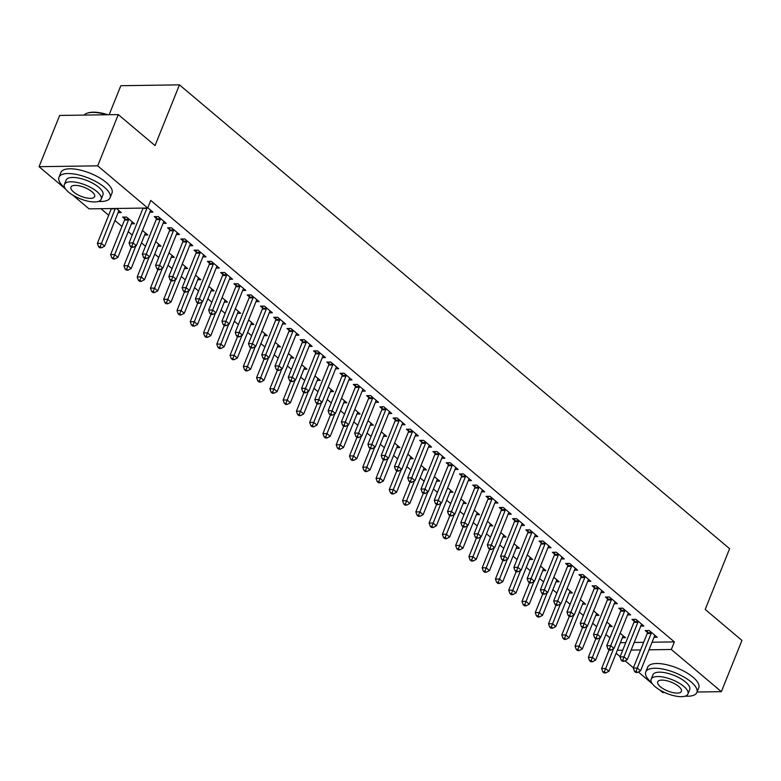 <?xml version="1.0" encoding="UTF-8"?>
<svg xmlns="http://www.w3.org/2000/svg" width="781" height="781" viewBox="0 0 781 781"><rect width="100%" height="100%" fill="white"/><g stroke="black" fill="none" stroke-linecap="round" stroke-linejoin="round"><path stroke-width="1.17" d="M100.925 208.703L108.686 215.244M114.944 220.515L121.953 226.431M128.211 231.703L132.214 235.081M141.488 242.891L145.491 246.269M154.755 254.079L158.758 257.457M168.022 265.267L172.025 268.644M181.29 276.454L185.292 279.832M194.567 287.642L198.569 291.02M207.834 298.83L211.836 302.208M221.101 310.018L225.104 313.396M234.368 321.206L238.371 324.584M247.636 332.394L251.648 335.771M260.913 343.581L264.915 346.959M274.18 354.769L278.182 358.147M287.447 365.957L291.45 369.335M300.714 377.145L304.727 380.523M313.991 388.333L317.994 391.711M327.259 399.521L331.261 402.898M340.526 410.708L344.528 414.086M353.793 421.896L357.796 425.274M367.07 433.084L371.073 436.462M380.337 444.272L384.34 447.65M393.604 455.46L397.607 458.837M406.872 466.647L410.874 470.025M420.149 477.835L424.151 481.213M433.416 489.023L437.419 492.401M446.683 500.211L450.686 503.589M459.95 511.399L463.953 514.777M473.218 522.587L477.23 525.964M486.495 533.774L490.497 537.152M499.762 544.962L503.765 548.34M513.029 556.15L517.032 559.528M526.296 567.338L530.309 570.716M539.573 578.526L543.576 581.904M552.841 589.714L556.843 593.091M566.108 600.901L570.11 604.279M579.375 612.089L583.378 615.467M592.652 623.277L596.655 626.655M605.919 634.465L609.922 637.843M65.594 189.07L39.05 166.695L97.684 165.836L147.707 208.019L89.073 208.869L72.711 195.074M97.684 165.836L118.282 114.592L59.649 115.451L39.05 166.695M109.155 114.729L120.821 85.715L179.454 84.856L729.61 548.701L705.194 609.434L741.95 640.43L721.351 691.663L697.052 692.025M664.592 692.493L662.718 692.522L659.486 689.799M652.369 683.805L638.35 671.982M633.411 667.814L625.083 660.794M620.143 656.626L616.131 653.248M131.384 223.815L134.517 223.766L126.551 217.05L122.588 217.108L124.735 218.924M163.083 223.346L166.207 223.307L158.25 216.591L154.287 216.649L156.434 218.455M157.928 246.191L161.052 246.142L155.722 241.651M189.617 245.722L192.751 245.683L184.785 238.966L180.821 239.025L182.969 240.831M184.462 268.566L187.596 268.518L182.266 264.027M216.161 268.098L219.285 268.059L211.329 261.342L207.365 261.401L209.513 263.207M211.007 290.942L214.131 290.893L208.8 286.402M242.696 290.473L245.83 290.434L237.863 283.718L233.9 283.776L236.047 285.582M237.541 313.318L240.675 313.269L235.345 308.778M269.24 312.849L272.364 312.81L264.408 306.093L260.444 306.152L262.592 307.968M264.085 335.693L267.209 335.645L261.879 331.154M295.774 335.225L298.908 335.186L290.942 328.469L286.978 328.528L289.126 330.343M290.62 358.069L293.754 358.02L288.423 353.529M322.319 357.6L325.443 357.561L317.486 350.845L313.523 350.903L315.67 352.719M317.164 380.445L320.288 380.396L314.958 375.905M348.853 379.976L351.987 379.937L344.021 373.22L340.057 373.279L342.205 375.095M343.699 402.82L346.832 402.771L341.502 398.281M375.397 402.352L378.521 402.313L370.555 395.596L366.601 395.655L368.749 397.47M370.243 425.196L373.367 425.147L368.036 420.656M401.932 424.727L405.056 424.688L397.099 417.972L393.136 418.03L395.284 419.846M396.777 447.572L399.901 447.523L394.581 443.032M428.476 447.103L431.6 447.064L423.634 440.347L419.68 440.406L421.828 442.222M423.322 469.947L426.446 469.898L421.115 465.408M455.011 469.479L458.135 469.44L450.178 462.723L446.215 462.782L448.362 464.597M449.856 492.323L452.98 492.274L447.659 487.783M481.555 491.854L484.679 491.815L476.713 485.099L472.759 485.157L474.907 486.973M476.4 514.699L479.524 514.65L474.194 510.159M508.089 514.23L511.213 514.191L503.257 507.474L499.293 507.533L501.441 509.349M502.935 537.074L506.059 537.025L500.728 532.535M534.624 536.606L537.758 536.567L529.791 529.85L525.828 529.908L527.976 531.724M529.469 559.45L532.603 559.401L527.273 554.91M561.168 558.981L564.292 558.942L556.336 552.226L552.372 552.284L554.52 554.1M556.013 581.825L559.137 581.777L553.807 577.286M587.702 581.357L590.836 581.318L582.87 574.601L578.906 574.66L581.054 576.476M582.548 604.201L585.682 604.152L580.351 599.662M614.247 603.733L617.371 603.693L609.414 596.977L605.451 597.035L607.598 598.851M609.092 626.577L612.216 626.528L606.886 622.037M640.781 626.108L643.915 626.069L635.949 619.353L631.985 619.411L634.133 621.227M620.378 642.685L625.776 642.607M634.201 642.48L643.642 642.343M652.076 642.226L674.374 641.894L150.762 200.424L147.707 208.019M654.058 637.296L657.182 637.257L649.216 630.54L645.262 630.599L647.41 632.415M622.359 637.765L625.483 637.716L620.163 633.225M627.514 614.92L630.638 614.881L622.682 608.165L618.718 608.223L620.866 610.039M595.825 615.389L598.949 615.34L593.619 610.849M600.98 592.545L604.103 592.506L596.137 585.789L592.183 585.848L594.331 587.663M569.281 593.013L572.414 592.964L567.084 588.474M574.435 570.169L577.569 570.13L569.603 563.413L565.639 563.472L567.787 565.288M542.746 570.638L545.87 570.589L540.54 566.098M547.901 547.793L551.025 547.754L543.068 541.038L539.105 541.096L541.253 542.912M516.202 548.262L519.336 548.213L514.005 543.722M521.357 525.418L524.49 525.379L516.524 518.662L512.561 518.721L514.708 520.537M489.667 525.886L492.791 525.838L487.461 521.347M494.822 503.042L497.946 503.003L489.99 496.286L486.026 496.345L488.174 498.161M463.123 503.511L466.257 503.462L460.927 498.971M468.278 480.666L471.412 480.627L463.445 473.911L459.482 473.969L461.63 475.785M436.589 481.135L439.713 481.086L434.382 476.595M441.743 458.291L444.867 458.252L436.911 451.535L432.947 451.594L435.095 453.41M410.045 458.759L413.178 458.711L407.848 454.22M415.199 435.915L418.333 435.876L410.367 429.159L406.403 429.218L408.551 431.034M383.51 436.384L386.634 436.335L381.304 431.844M388.665 413.539L391.789 413.5L383.832 406.784L379.869 406.842L382.016 408.658M356.966 414.008L360.1 413.959L354.769 409.469M362.12 391.164L365.254 391.125L357.288 384.408L353.324 384.467L355.472 386.283M330.431 391.632L333.555 391.584L328.225 387.093M335.586 368.788L338.71 368.749L330.753 362.033L326.79 362.091L328.938 363.907M303.887 369.257L307.021 369.208L301.691 364.717M309.042 346.413L312.175 346.373L304.209 339.657L300.246 339.715L302.403 341.531M277.353 346.881L280.477 346.832L275.146 342.342M282.507 324.037L285.631 323.998L277.675 317.281L273.711 317.34L275.859 319.156M250.818 324.505L253.942 324.457L248.612 319.966M255.973 301.661L259.097 301.622L251.131 294.906L247.177 294.964L249.324 296.77M224.274 302.13L227.398 302.081L222.077 297.59M229.429 279.286L232.553 279.247L224.596 272.53L220.632 272.589L222.78 274.395M197.739 279.754L200.863 279.705L195.533 275.215M202.894 256.91L206.018 256.871L198.052 250.154L194.098 250.213L196.246 252.019M171.195 257.379L174.329 257.33L168.999 252.839M176.35 234.534L179.484 234.495L171.517 227.779L167.554 227.837L169.702 229.643M144.661 235.003L147.785 234.954L142.454 230.463M149.815 212.159L152.939 212.12L147.804 207.785M118.116 212.627L121.25 212.578L116.379 208.478M674.374 641.894L671.328 649.489L721.351 691.663M118.282 114.592L155.038 145.588L179.454 84.856M617.332 650.28L622.721 650.202M631.155 650.075L640.596 649.938M649.021 649.812L671.328 649.489M651.149 633.489L647.185 633.547L633.293 668.087L637.257 668.028L651.149 633.489A2.206 1.533 89.2 0 0 651.334 632.698L651.364 632.356M636.076 671.348L634.494 671.377L635.822 672.49L637.403 672.47L636.076 671.348L637.257 668.028L640.576 670.82L654.458 636.281A2.206 1.533 89.2 0 1 654.839 635.656L655.034 635.441M647.185 633.547A2.206 1.533 89.2 0 0 647.371 632.756L647.586 630.57M633.293 668.087L634.494 671.377M637.403 672.47L640.576 670.82M609.082 649.948L601.604 668.546L605.568 668.487L608.887 671.289L622.769 636.749A2.206 1.533 -90.8 0 1 623.15 636.115L623.336 635.91M613.515 648.718L604.377 671.816L602.795 671.836L604.123 672.958L605.705 672.929L604.377 671.816M608.887 671.289L605.705 672.929M602.795 671.836L601.604 668.546M637.872 622.301L633.918 622.359L620.026 656.899L623.99 656.841L637.872 622.301A2.206 1.533 89.2 0 0 638.067 621.51L638.097 621.168M622.808 660.16L621.217 660.189L622.545 661.302L624.136 661.282L622.808 660.16L623.99 656.841L627.309 659.633L641.191 625.093A2.206 1.533 89.2 0 1 641.572 624.468L641.767 624.253M633.918 622.359A2.206 1.533 89.2 0 0 634.104 621.569L634.318 619.382M620.026 656.899L621.217 660.189M624.136 661.282L627.309 659.633M624.605 611.113L620.641 611.172L606.759 645.711L610.722 645.653L624.605 611.113A2.206 1.533 89.2 0 0 624.8 610.322L624.829 609.981M609.531 648.972L607.95 649.001L609.278 650.114L610.859 650.095L609.531 648.972L610.722 645.653L614.042 648.445L627.924 613.905A2.206 1.533 89.2 0 1 628.305 613.28L628.49 613.065M620.641 611.172A2.206 1.533 89.2 0 0 620.836 610.381L621.051 608.194M606.759 645.711L607.95 649.001M610.859 650.095L614.042 648.445M595.815 638.76L588.337 657.358L592.301 657.299L595.61 660.101L609.502 625.561A2.206 1.533 -90.8 0 1 609.883 624.927L610.068 624.722M600.247 637.53L591.11 660.628L589.528 660.648L590.856 661.771L592.437 661.741L591.11 660.628M595.61 660.101L592.437 661.741M589.528 660.648L588.337 657.358M582.538 627.573L575.07 646.17L579.024 646.112L582.343 648.913L596.235 614.374A2.206 1.533 -90.8 0 1 596.616 613.739L596.801 613.534M586.97 626.342L577.842 649.441L576.261 649.46L577.589 650.583L579.17 650.553L577.842 649.441M582.343 648.913L579.17 650.553M576.261 649.46L575.07 646.17M685.22 696.144A27.54 10.231 -158.1 0 0 696.857 692.513A27.54 10.231 -158.1 0 0 691.107 681.95A27.54 10.231 -158.1 0 0 664.299 669.366A27.54 10.231 -158.1 0 0 645.75 671.963A27.54 10.231 -158.1 0 0 651.491 682.526A27.54 10.231 -158.1 0 0 651.627 682.643M696.857 692.513L698.761 687.768A27.54 10.231 -158.1 0 0 693.02 677.205A27.54 10.231 -158.1 0 0 666.203 664.621A27.54 10.231 -158.1 0 0 647.654 667.218L645.75 671.963M651.149 679.206L652.906 674.843A19.828 7.371 21.9 0 1 666.261 672.968A19.828 7.371 21.9 0 1 685.562 682.028A19.828 7.371 21.9 0 1 689.701 689.633L687.944 693.997A19.828 7.371 -158.1 0 0 683.805 686.392A19.828 7.371 -158.1 0 0 664.504 677.332A19.828 7.371 -158.1 0 0 651.149 679.206A19.828 7.371 -158.1 0 0 655.288 686.811A19.828 7.371 -158.1 0 0 674.589 695.871A19.828 7.371 -158.1 0 0 687.944 693.997M660.355 686.733A12.779 4.745 -158.1 0 0 672.792 692.571A12.779 4.745 -158.1 0 0 681.403 691.37A12.779 4.745 -158.1 0 0 678.738 686.47A12.779 4.745 -158.1 0 0 666.3 680.632A12.779 4.745 -158.1 0 0 657.69 681.833A12.779 4.745 -158.1 0 0 660.355 686.733M106.812 114.768A27.54 10.231 -158.1 0 0 87.199 113.186L87.95 112.933A26.876 9.987 21.9 0 1 107.983 114.748M87.199 113.186A27.54 10.231 -158.1 0 0 84.153 115.09M98.445 201.42A27.54 10.231 -158.1 0 0 110.072 197.778A27.54 10.231 -158.1 0 0 104.332 187.225A27.54 10.231 -158.1 0 0 77.524 174.641A27.54 10.231 -158.1 0 0 58.965 177.238A27.54 10.231 -158.1 0 0 64.716 187.801A27.54 10.231 -158.1 0 0 64.852 187.918M110.072 197.778L111.986 193.034A27.54 10.231 -158.1 0 0 106.236 182.481A27.54 10.231 -158.1 0 0 79.428 169.897A27.54 10.231 -158.1 0 0 60.879 172.494L58.965 177.238M64.374 184.482L66.121 180.118A19.828 7.371 21.9 0 1 79.486 178.244A19.828 7.371 21.9 0 1 98.787 187.303A19.828 7.371 21.9 0 1 102.916 194.908L101.169 199.272A19.828 7.371 -158.1 0 0 97.029 191.667A19.828 7.371 -158.1 0 0 77.729 182.608A19.828 7.371 -158.1 0 0 64.374 184.482A19.828 7.371 -158.1 0 0 68.503 192.087A19.828 7.371 -158.1 0 0 87.804 201.147A19.828 7.371 -158.1 0 0 101.169 199.272M73.58 192.009A12.779 4.745 -158.1 0 0 86.017 197.847A12.779 4.745 -158.1 0 0 94.628 196.646A12.779 4.745 -158.1 0 0 91.963 191.745A12.779 4.745 -158.1 0 0 79.516 185.907A12.779 4.745 -158.1 0 0 70.915 187.108A12.779 4.745 -158.1 0 0 73.58 192.009M611.338 599.925L607.374 599.984L593.492 634.523L597.455 634.465L611.338 599.925A2.206 1.533 89.2 0 0 611.523 599.134L611.562 598.793M596.264 637.784L594.683 637.813L596.01 638.926L597.592 638.907L596.264 637.784L597.455 634.465L600.765 637.257L614.657 602.717A2.206 1.533 89.2 0 1 615.038 602.092L615.223 601.878M607.374 599.984A2.206 1.533 89.2 0 0 607.559 599.193L607.774 597.006M593.492 634.523L594.683 637.813M597.592 638.907L600.765 637.257M598.07 588.737L594.107 588.796L580.224 623.336L584.178 623.277L598.07 588.737A2.206 1.533 89.2 0 0 598.256 587.947L598.285 587.605M582.997 626.596L581.415 626.626L582.743 627.739L584.325 627.719L582.997 626.596L584.178 623.277L587.497 626.069L601.38 591.529A2.206 1.533 89.2 0 1 601.76 590.905L601.956 590.69M594.107 588.796A2.206 1.533 89.2 0 0 594.292 588.005L594.507 585.818M580.224 623.336L581.415 626.626M584.325 627.719L587.497 626.069M569.271 616.385L561.793 634.982L565.756 634.924L569.076 637.726L582.958 603.186A2.206 1.533 -90.8 0 1 583.339 602.551L583.534 602.346M573.703 615.155L564.575 638.253L562.984 638.272L564.312 639.395L565.903 639.366L564.575 638.253M569.076 637.726L565.903 639.366M562.984 638.272L561.793 634.982M556.004 605.197L548.526 623.794L552.489 623.736L555.808 626.538L569.691 591.998A2.206 1.533 -90.8 0 1 570.071 591.363L570.267 591.158M560.436 603.967L551.308 627.065L549.717 627.084L551.044 628.207L552.626 628.178L551.308 627.065M555.808 626.538L552.626 628.178M549.717 627.084L548.526 623.794M584.793 577.549L580.839 577.608L566.947 612.148L570.911 612.089L584.793 577.549A2.206 1.533 89.2 0 0 584.989 576.759L585.018 576.417M569.73 615.408L568.138 615.438L569.466 616.551L571.057 616.531L569.73 615.408L570.911 612.089L574.23 614.881L588.113 580.342A2.206 1.533 89.2 0 1 588.493 579.717L588.689 579.502M580.839 577.608A2.206 1.533 89.2 0 0 581.025 576.817L581.24 574.631M566.947 612.148L568.138 615.438M571.057 616.531L574.23 614.881M542.736 594.009L535.258 612.607L539.222 612.548L542.531 615.35L556.423 580.81A2.206 1.533 -90.8 0 1 556.804 580.176L556.99 579.971M547.169 592.779L538.031 615.877L536.449 615.897L537.777 617.019L539.359 616.99L538.031 615.877M542.531 615.35L539.359 616.99M536.449 615.897L535.258 612.607M571.526 566.362L567.562 566.42L553.68 600.96L557.644 600.901L571.526 566.362A2.206 1.533 89.2 0 0 571.721 565.571L571.751 565.229M556.462 604.221L554.871 604.25L556.199 605.363L557.78 605.343L556.462 604.221L557.644 600.901L560.963 603.693L574.845 569.154A2.206 1.533 89.2 0 1 575.226 568.529L575.421 568.314M567.562 566.42A2.206 1.533 89.2 0 0 567.758 565.629L567.972 563.443M553.68 600.96L554.871 604.25M557.78 605.343L560.963 603.693M529.459 582.821L521.991 601.419L525.945 601.36L529.264 604.162L543.156 569.622A2.206 1.533 -90.8 0 1 543.537 568.988L543.722 568.783M533.892 581.591L524.764 604.689L523.182 604.709L524.51 605.831L526.091 605.802L524.764 604.689M529.264 604.162L526.091 605.802M523.182 604.709L521.991 601.419M558.259 555.174L554.295 555.232L540.413 589.772L544.377 589.714L558.259 555.174A2.206 1.533 89.2 0 0 558.444 554.383L558.483 554.041M543.185 593.033L541.604 593.062L542.932 594.175L544.513 594.156L543.185 593.033L544.377 589.714L547.686 592.506L561.578 557.966A2.206 1.533 89.2 0 1 561.959 557.341L562.144 557.126M554.295 555.232A2.206 1.533 89.2 0 0 554.49 554.442L554.695 552.255M540.413 589.772L541.604 593.062M544.513 594.156L547.686 592.506M516.192 571.633L508.714 590.231L512.678 590.172L515.997 592.974L529.879 558.435A2.206 1.533 -90.8 0 1 530.26 557.8L530.455 557.595M520.624 570.403L511.496 593.501L509.905 593.521L511.233 594.644L512.824 594.614L511.496 593.501M515.997 592.974L512.824 594.614M509.905 593.521L508.714 590.231M544.992 543.986L541.028 544.045L527.146 578.584L531.1 578.526L544.992 543.986A2.206 1.533 89.2 0 0 545.177 543.195L545.216 542.854M529.918 581.845L528.337 581.874L529.664 582.987L531.246 582.968L529.918 581.845L531.1 578.526L534.419 581.318L548.311 546.778A2.206 1.533 89.2 0 1 548.692 546.153L548.877 545.939M541.028 544.045A2.206 1.533 89.2 0 0 541.213 543.254L541.428 541.067M527.146 578.584L528.337 581.874M531.246 582.968L534.419 581.318M502.925 560.446L495.447 579.043L499.41 578.985L502.73 581.786L516.612 547.247A2.206 1.533 -90.8 0 1 516.993 546.612L517.188 546.407M507.357 559.216L498.229 582.314L496.638 582.333L497.966 583.456L499.557 583.427L498.229 582.314M502.73 581.786L499.557 583.427M496.638 582.333L495.447 579.043M531.724 532.798L527.761 532.857L513.869 567.397L517.832 567.338L531.724 532.798A2.206 1.533 89.2 0 0 531.91 532.007L531.939 531.666M516.651 570.657L515.06 570.686L516.387 571.799L517.979 571.78L516.651 570.657L517.832 567.338L521.152 570.13L535.034 535.59A2.206 1.533 89.2 0 1 535.415 534.965L535.61 534.751M527.761 532.857A2.206 1.533 89.2 0 0 527.946 532.066L528.161 529.879M513.869 567.397L515.06 570.686M517.979 571.78L521.152 570.13M489.658 549.258L482.18 567.855L486.143 567.797L489.462 570.599L503.345 536.059A2.206 1.533 -90.8 0 1 503.725 535.424L503.911 535.219M494.09 548.028L484.952 571.126L483.371 571.145L484.698 572.268L486.28 572.239L484.952 571.126M489.462 570.599L486.28 572.239M483.371 571.145L482.18 567.855M518.447 521.61L514.484 521.669L500.601 556.209L504.565 556.15L518.447 521.61A2.206 1.533 89.2 0 0 518.643 520.82L518.672 520.478M503.384 559.469L501.792 559.499L503.12 560.612L504.702 560.592L503.384 559.469L504.565 556.15L507.884 558.942L521.767 524.402A2.206 1.533 89.2 0 1 522.147 523.778L522.343 523.563M514.484 521.669A2.206 1.533 89.2 0 0 514.679 520.878L514.894 518.691M500.601 556.209L501.792 559.499M504.702 560.592L507.884 558.942M476.381 538.07L468.912 556.668L472.876 556.609L476.185 559.411L490.077 524.871A2.206 1.533 -90.8 0 1 490.458 524.236L490.644 524.031M480.823 536.84L471.685 559.938L470.103 559.957L471.431 561.08L473.013 561.051L471.685 559.938M476.185 559.411L473.013 561.051M470.103 559.957L468.912 556.668M505.18 510.423L501.217 510.481L487.334 545.021L491.298 544.962L505.18 510.423A2.206 1.533 89.2 0 0 505.366 509.632L505.405 509.29M490.107 548.282L488.525 548.311L489.853 549.424L491.434 549.404L490.107 548.282L491.298 544.962L494.617 547.754L508.499 513.215A2.206 1.533 89.2 0 1 508.88 512.59L509.066 512.375M501.217 510.481A2.206 1.533 89.2 0 0 501.412 509.69L501.617 507.504M487.334 545.021L488.525 548.311M491.434 549.404L494.617 547.754M463.113 526.882L455.635 545.48L459.599 545.421L462.918 548.223L476.8 513.683A2.206 1.533 -90.8 0 1 477.181 513.049L477.376 512.844M467.546 525.652L458.418 548.75L456.836 548.77L458.154 549.892L459.745 549.863L458.418 548.75M462.918 548.223L459.745 549.863M456.836 548.77L455.635 545.48M491.913 499.235L487.949 499.293L474.067 533.833L478.021 533.774L491.913 499.235A2.206 1.533 89.2 0 0 492.098 498.444L492.137 498.102M476.84 537.094L475.258 537.123L476.586 538.236L478.167 538.216L476.84 537.094L478.021 533.774L481.34 536.567L495.232 502.027A2.206 1.533 89.2 0 1 495.613 501.402L495.798 501.187M487.949 499.293A2.206 1.533 89.2 0 0 488.135 498.503L488.35 496.316M474.067 533.833L475.258 537.123M478.167 538.216L481.34 536.567M449.846 515.694L442.368 534.292L446.332 534.233L449.651 537.035L463.533 502.495A2.206 1.533 -90.8 0 1 463.914 501.861L464.109 501.656M454.278 514.464L445.15 537.562L443.559 537.582L444.887 538.705L446.478 538.675L445.15 537.562M449.651 537.035L446.478 538.675M443.559 537.582L442.368 534.292M478.646 488.047L474.682 488.105L460.79 522.645L464.754 522.587L478.646 488.047A2.206 1.533 89.2 0 0 478.831 487.256L478.86 486.914M463.572 525.906L461.991 525.935L463.309 527.048L464.9 527.029L463.572 525.906L464.754 522.587L468.073 525.379L481.955 490.839A2.206 1.533 89.2 0 1 482.336 490.214L482.531 489.999M474.682 488.105A2.206 1.533 89.2 0 0 474.868 487.315L475.082 485.128M460.79 522.645L461.991 525.935M464.9 527.029L468.073 525.379M436.579 504.506L429.101 523.104L433.065 523.045L436.384 525.847L450.266 491.308A2.206 1.533 -90.8 0 1 450.647 490.673L450.832 490.468M441.011 503.276L431.873 526.374L430.292 526.394L431.62 527.517L433.201 527.487L431.873 526.374M436.384 525.847L433.201 527.487M430.292 526.394L429.101 523.104M465.369 476.859L461.415 476.918L447.523 511.457L451.486 511.399L465.369 476.859A2.206 1.533 89.2 0 0 465.564 476.068L465.593 475.727M450.305 514.718L448.714 514.747L450.041 515.86L451.633 515.841L450.305 514.718L451.486 511.399L454.806 514.191L468.688 479.651A2.206 1.533 89.2 0 1 469.069 479.026L469.264 478.812M461.415 476.918A2.206 1.533 89.2 0 0 461.6 476.127L461.815 473.94M447.523 511.457L448.714 514.747M451.633 515.841L454.806 514.191M423.312 493.319L415.834 511.916L419.797 511.858L423.107 514.659L436.999 480.12A2.206 1.533 -90.8 0 1 437.38 479.485L437.565 479.28M427.744 492.089L418.606 515.187L417.025 515.206L418.352 516.329L419.934 516.3L418.606 515.187M423.107 514.659L419.934 516.3M417.025 515.206L415.834 511.916M452.101 465.671L448.138 465.73L434.256 500.27L438.219 500.211L452.101 465.671A2.206 1.533 89.2 0 0 452.287 464.88L452.326 464.539M437.028 503.53L435.447 503.56L436.774 504.672L438.356 504.653L437.028 503.53L438.219 500.211L441.538 503.003L455.421 468.463A2.206 1.533 89.2 0 1 455.801 467.839L455.987 467.624M448.138 465.73A2.206 1.533 89.2 0 0 448.333 464.939L448.548 462.752M434.256 500.27L435.447 503.56M438.356 504.653L441.538 503.003M410.035 482.131L402.566 500.728L406.52 500.67L409.84 503.472L423.722 468.932A2.206 1.533 -90.8 0 1 424.103 468.297L424.298 468.092M414.467 480.901L405.339 503.999L403.757 504.018L405.085 505.141L406.667 505.112L405.339 503.999M409.84 503.472L406.667 505.112M403.757 504.018L402.566 500.728M438.834 454.483L434.871 454.542L420.988 489.082L424.952 489.023L438.834 454.483A2.206 1.533 89.2 0 0 439.02 453.693L439.059 453.351M423.761 492.342L422.179 492.372L423.507 493.485L425.089 493.465L423.761 492.342L424.952 489.023L428.261 491.815L442.153 457.275A2.206 1.533 89.2 0 1 442.534 456.651L442.72 456.436M434.871 454.542A2.206 1.533 89.2 0 0 435.056 453.751L435.271 451.564M420.988 489.082L422.179 492.372M425.089 493.465L428.261 491.815M396.768 470.943L389.289 489.541L393.253 489.482L396.572 492.284L410.455 457.744A2.206 1.533 -90.8 0 1 410.835 457.11L411.031 456.905M401.2 469.713L392.072 492.811L390.48 492.831L391.808 493.953L393.399 493.924L392.072 492.811M396.572 492.284L393.399 493.924M390.48 492.831L389.289 489.541M425.567 443.296L421.603 443.354L407.721 477.894L411.675 477.835L425.567 443.296A2.206 1.533 89.2 0 0 425.752 442.505L425.782 442.163M410.494 481.155L408.912 481.184L410.24 482.297L411.821 482.277L410.494 481.155L411.675 477.835L414.994 480.627L428.876 446.088A2.206 1.533 89.2 0 1 429.257 445.463L429.452 445.248M421.603 443.354A2.206 1.533 89.2 0 0 421.789 442.563L422.004 440.377M407.721 477.894L408.912 481.184M411.821 482.277L414.994 480.627M383.5 459.755L376.022 478.353L379.986 478.294L383.305 481.096L397.187 446.556A2.206 1.533 -90.8 0 1 397.568 445.922L397.754 445.717M387.932 458.525L378.795 481.623L377.213 481.643L378.541 482.765L380.122 482.736L378.795 481.623M383.305 481.096L380.122 482.736M377.213 481.643L376.022 478.353M412.29 432.108L408.336 432.166L394.444 466.706L398.408 466.647L412.29 432.108A2.206 1.533 89.2 0 0 412.485 431.317L412.514 430.975M397.226 469.967L395.635 469.996L396.963 471.109L398.554 471.089L397.226 469.967L398.408 466.647L401.727 469.44L415.609 434.9A2.206 1.533 89.2 0 1 415.99 434.275L416.185 434.06M408.336 432.166A2.206 1.533 89.2 0 0 408.522 431.376L408.736 429.189M394.444 466.706L395.635 469.996M398.554 471.089L401.727 469.44M370.233 448.567L362.755 467.165L366.719 467.106L370.028 469.908L383.92 435.368A2.206 1.533 -90.8 0 1 384.301 434.734L384.486 434.529M374.665 447.337L365.528 470.435L363.946 470.455L365.274 471.578L366.855 471.548L365.528 470.435M370.028 469.908L366.855 471.548M363.946 470.455L362.755 467.165M399.023 420.92L395.059 420.979L381.177 455.518L385.14 455.46L399.023 420.92A2.206 1.533 89.2 0 0 399.218 420.129L399.247 419.787M383.949 458.779L382.368 458.808L383.696 459.921L385.277 459.902L383.949 458.779L385.14 455.46L388.46 458.252L402.342 423.712A2.206 1.533 89.2 0 1 402.723 423.087L402.908 422.872M395.059 420.979A2.206 1.533 89.2 0 0 395.254 420.188L395.469 418.001M381.177 455.518L382.368 458.808M385.277 459.902L388.46 458.252M356.956 437.38L349.488 455.977L353.442 455.919L356.761 458.72L370.653 424.181A2.206 1.533 -90.8 0 1 371.034 423.546L371.219 423.341M361.388 436.149L352.26 459.248L350.679 459.267L352.006 460.39L353.588 460.36L352.26 459.248M356.761 458.72L353.588 460.36M350.679 459.267L349.488 455.977M385.755 409.732L381.792 409.791L367.91 444.33L371.873 444.272L385.755 409.732A2.206 1.533 89.2 0 0 385.941 408.941L385.98 408.6M370.682 447.591L369.101 447.62L370.428 448.733L372.01 448.714L370.682 447.591L371.873 444.272L375.183 447.064L389.075 412.524A2.206 1.533 89.2 0 1 389.455 411.899L389.641 411.685M381.792 409.791A2.206 1.533 89.2 0 0 381.977 409L382.192 406.813M367.91 444.33L369.101 447.62M372.01 448.714L375.183 447.064M343.689 426.192L336.211 444.789L340.174 444.731L343.494 447.533L357.376 412.993A2.206 1.533 -90.8 0 1 357.757 412.358L357.952 412.153M348.121 424.962L338.993 448.06L337.402 448.079L338.729 449.202L340.321 449.173L338.993 448.06M343.494 447.533L340.321 449.173M337.402 448.079L336.211 444.789M372.488 398.544L368.525 398.603L354.642 433.143L358.596 433.084L372.488 398.544A2.206 1.533 89.2 0 0 372.674 397.754L372.703 397.412M357.415 436.403L355.833 436.433L357.161 437.545L358.743 437.526L357.415 436.403L358.596 433.084L361.915 435.876L375.807 401.336A2.206 1.533 89.2 0 1 376.188 400.712L376.374 400.497M368.525 398.603A2.206 1.533 89.2 0 0 368.71 397.812L368.925 395.625M354.642 433.143L355.833 436.433M358.743 437.526L361.915 435.876M330.422 415.004L322.943 433.601L326.907 433.543L330.226 436.345L344.109 401.805A2.206 1.533 -90.8 0 1 344.489 401.17L344.685 400.965M334.854 413.774L325.726 436.872L324.135 436.891L325.462 438.014L327.044 437.985L325.726 436.872M330.226 436.345L327.044 437.985M324.135 436.891L322.943 433.601M359.211 387.356L355.257 387.415L341.365 421.955L345.329 421.896L359.211 387.356A2.206 1.533 89.2 0 0 359.406 386.566L359.436 386.224M344.148 425.215L342.556 425.245L343.884 426.358L345.475 426.338L344.148 425.215L345.329 421.896L348.648 424.688L362.53 390.149A2.206 1.533 89.2 0 1 362.911 389.524L363.106 389.309M355.257 387.415A2.206 1.533 89.2 0 0 355.443 386.624L355.658 384.437M341.365 421.955L342.556 425.245M345.475 426.338L348.648 424.688M317.154 403.816L309.676 422.414L313.64 422.355L316.949 425.157L330.841 390.617A2.206 1.533 -90.8 0 1 331.222 389.983L331.408 389.778M321.587 402.586L312.449 425.684L310.867 425.704L312.195 426.826L313.777 426.797L312.449 425.684M316.949 425.157L313.777 426.797M310.867 425.704L309.676 422.414M345.944 376.169L341.98 376.227L328.098 410.767L332.062 410.708L345.944 376.169A2.206 1.533 89.2 0 0 346.139 375.378L346.168 375.036M330.88 414.028L329.289 414.057L330.617 415.17L332.198 415.15L330.88 414.028L332.062 410.708L335.381 413.5L349.263 378.961A2.206 1.533 89.2 0 1 349.644 378.336L349.839 378.121M341.98 376.227A2.206 1.533 89.2 0 0 342.176 375.436L342.39 373.25M328.098 410.767L329.289 414.057M332.198 415.15L335.381 413.5M303.877 392.628L296.409 411.226L300.363 411.167L303.682 413.969L317.574 379.429A2.206 1.533 -90.8 0 1 317.955 378.795L318.14 378.59M308.319 391.398L299.182 414.496L297.6 414.516L298.928 415.638L300.509 415.609L299.182 414.496M303.682 413.969L300.509 415.609M297.6 414.516L296.409 411.226M332.677 364.981L328.713 365.039L314.831 399.579L318.794 399.521L332.677 364.981A2.206 1.533 89.2 0 0 332.862 364.19L332.901 363.848M317.603 402.84L316.022 402.869L317.35 403.982L318.931 403.962L317.603 402.84L318.794 399.521L322.104 402.313L335.996 367.773A2.206 1.533 89.2 0 1 336.377 367.148L336.562 366.933M328.713 365.039A2.206 1.533 89.2 0 0 328.908 364.249L329.113 362.062M314.831 399.579L316.022 402.869M318.931 403.962L322.104 402.313M290.61 381.44L283.132 400.038L287.096 399.979L290.415 402.781L304.297 368.241A2.206 1.533 -90.8 0 1 304.678 367.607L304.873 367.402M295.042 380.21L285.914 403.308L284.333 403.328L285.651 404.451L287.242 404.421L285.914 403.308M290.415 402.781L287.242 404.421M284.333 403.328L283.132 400.038M319.409 353.793L315.446 353.852L301.564 388.391L305.517 388.333L319.409 353.793A2.206 1.533 89.2 0 0 319.595 353.002L319.634 352.661M304.336 391.652L302.755 391.681L304.082 392.794L305.664 392.775L304.336 391.652L305.517 388.333L308.837 391.125L322.729 356.585A2.206 1.533 89.2 0 1 323.109 355.96L323.295 355.745M315.446 353.852A2.206 1.533 89.2 0 0 315.631 353.061L315.846 350.874M301.564 388.391L302.755 391.681M305.664 392.775L308.837 391.125M277.343 370.253L269.865 388.85L273.828 388.792L277.148 391.593L291.03 357.054A2.206 1.533 -90.8 0 1 291.411 356.419L291.606 356.214M281.775 369.022L272.647 392.121L271.056 392.14L272.384 393.263L273.975 393.233L272.647 392.121M277.148 391.593L273.975 393.233M271.056 392.14L269.865 388.85M306.142 342.605L302.179 342.664L288.287 377.203L292.25 377.145L306.142 342.605A2.206 1.533 89.2 0 0 306.328 341.814L306.357 341.473M291.069 380.464L289.478 380.493L290.805 381.606L292.397 381.587L291.069 380.464L292.25 377.145L295.569 379.937L309.452 345.397A2.206 1.533 89.2 0 1 309.832 344.772L310.028 344.558M302.179 342.664A2.206 1.533 89.2 0 0 302.364 341.873L302.579 339.686M288.287 377.203L289.478 380.493M292.397 381.587L295.569 379.937M264.076 359.065L256.598 377.662L260.561 377.604L263.88 380.406L277.763 345.866A2.206 1.533 -90.8 0 1 278.143 345.231L278.329 345.026M268.508 357.835L259.37 380.933L257.789 380.952L259.116 382.075L260.698 382.046L259.37 380.933M263.88 380.406L260.698 382.046M257.789 380.952L256.598 377.662M292.865 331.417L288.902 331.476L275.019 366.016L278.983 365.957L292.865 331.417A2.206 1.533 89.2 0 0 293.06 330.627L293.09 330.285M277.802 369.276L276.21 369.306L277.538 370.419L279.129 370.399L277.802 369.276L278.983 365.957L282.302 368.749L296.184 334.209A2.206 1.533 89.2 0 1 296.565 333.585L296.76 333.37M288.902 331.476A2.206 1.533 89.2 0 0 289.097 330.685L289.312 328.498M275.019 366.016L276.21 369.306M279.129 370.399L282.302 368.749M250.799 347.877L243.33 366.474L247.294 366.416L250.603 369.218L264.495 334.678A2.206 1.533 -90.8 0 1 264.876 334.043L265.062 333.838M255.241 346.647L246.103 369.745L244.521 369.764L245.849 370.887L247.431 370.858L246.103 369.745M250.603 369.218L247.431 370.858M244.521 369.764L243.33 366.474M279.598 320.23L275.634 320.288L261.752 354.828L265.716 354.769L279.598 320.23A2.206 1.533 89.2 0 0 279.783 319.439L279.823 319.097M264.525 358.089L262.943 358.118L264.271 359.231L265.852 359.211L264.525 358.089L265.716 354.769L269.035 357.561L282.917 323.022A2.206 1.533 89.2 0 1 283.298 322.397L283.483 322.182M275.634 320.288A2.206 1.533 89.2 0 0 275.83 319.497L276.035 317.311M261.752 354.828L262.943 358.118M265.852 359.211L269.035 357.561M237.531 336.689L230.053 355.287L234.017 355.228L237.336 358.03L251.218 323.49A2.206 1.533 -90.8 0 1 251.599 322.856L251.794 322.651M241.964 335.459L232.836 358.557L231.254 358.577L232.572 359.699L234.163 359.67L232.836 358.557M237.336 358.03L234.163 359.67M231.254 358.577L230.053 355.287M266.331 309.042L262.367 309.1L248.485 343.64L252.448 343.581L266.331 309.042A2.206 1.533 89.2 0 0 266.516 308.251L266.555 307.909M251.257 346.901L249.676 346.93L251.004 348.043L252.585 348.023L251.257 346.901L252.448 343.581L255.758 346.373L269.65 311.834A2.206 1.533 89.2 0 1 270.031 311.209L270.216 310.994M262.367 309.1A2.206 1.533 89.2 0 0 262.553 308.31L262.767 306.123M248.485 343.64L249.676 346.93M252.585 348.023L255.758 346.373M224.264 325.501L216.786 344.099L220.75 344.04L224.069 346.842L237.951 312.302A2.206 1.533 -90.8 0 1 238.332 311.668L238.527 311.463M228.696 324.271L219.568 347.369L217.977 347.389L219.305 348.511L220.896 348.482L219.568 347.369M224.069 346.842L220.896 348.482M217.977 347.389L216.786 344.099M253.064 297.854L249.1 297.912L235.208 332.452L239.171 332.394L253.064 297.854A2.206 1.533 89.2 0 0 253.249 297.063L253.278 296.721M237.99 335.713L236.409 335.742L237.727 336.855L239.318 336.836L237.99 335.713L239.171 332.394L242.491 335.186L256.373 300.646A2.206 1.533 89.2 0 1 256.754 300.021L256.949 299.806M249.1 297.912A2.206 1.533 89.2 0 0 249.285 297.122L249.5 294.935M235.208 332.452L236.409 335.742M239.318 336.836L242.491 335.186M210.997 314.313L203.519 332.911L207.482 332.852L210.802 335.654L224.684 301.115A2.206 1.533 -90.8 0 1 225.065 300.48L225.25 300.275M215.429 313.083L206.291 336.181L204.71 336.201L206.038 337.324L207.619 337.294L206.291 336.181M210.802 335.654L207.619 337.294M204.71 336.201L203.519 332.911M239.787 286.666L235.833 286.725L221.941 321.264L225.904 321.206L239.787 286.666A2.206 1.533 89.2 0 0 239.982 285.875L240.011 285.534M224.723 324.525L223.132 324.554L224.459 325.667L226.051 325.648L224.723 324.525L225.904 321.206L229.224 323.998L243.106 289.458A2.206 1.533 89.2 0 1 243.487 288.833L243.682 288.619M235.833 286.725A2.206 1.533 89.2 0 0 236.018 285.934L236.233 283.747M221.941 321.264L223.132 324.554M226.051 325.648L229.224 323.998M197.73 303.126L190.252 321.723L194.215 321.665L197.525 324.466L211.417 289.927A2.206 1.533 -90.8 0 1 211.797 289.292L211.983 289.087M202.162 301.896L193.024 324.994L191.443 325.013L192.77 326.136L194.352 326.107L193.024 324.994M197.525 324.466L194.352 326.107M191.443 325.013L190.252 321.723M226.519 275.478L222.556 275.537L208.673 310.077L212.637 310.018L226.519 275.478A2.206 1.533 89.2 0 0 226.705 274.687L226.744 274.346M211.446 313.337L209.864 313.366L211.192 314.479L212.774 314.46L211.446 313.337L212.637 310.018L215.956 312.81L229.839 278.27A2.206 1.533 89.2 0 1 230.219 277.645L230.405 277.431M222.556 275.537A2.206 1.533 89.2 0 0 222.751 274.746L222.966 272.559M208.673 310.077L209.864 313.366M212.774 314.46L215.956 312.81M184.453 291.938L176.984 310.535L180.938 310.477L184.257 313.279L198.14 278.739A2.206 1.533 -90.8 0 1 198.52 278.104L198.716 277.899M188.885 290.708L179.757 313.806L178.175 313.825L179.503 314.948L181.085 314.919L179.757 313.806M184.257 313.279L181.085 314.919M178.175 313.825L176.984 310.535M213.252 264.29L209.288 264.349L195.406 298.889L199.37 298.83L213.252 264.29A2.206 1.533 89.2 0 0 213.438 263.5L213.477 263.158M198.179 302.149L196.597 302.179L197.925 303.292L199.506 303.272L198.179 302.149L199.37 298.83L202.679 301.622L216.571 267.082A2.206 1.533 89.2 0 1 216.952 266.458L217.138 266.243M209.288 264.349A2.206 1.533 89.2 0 0 209.474 263.558L209.689 261.371M195.406 298.889L196.597 302.179M199.506 303.272L202.679 301.622M171.185 280.75L163.707 299.348L167.671 299.289L170.99 302.091L184.872 267.551A2.206 1.533 -90.8 0 1 185.253 266.917L185.448 266.712M175.618 279.52L166.49 302.618L164.898 302.637L166.226 303.76L167.817 303.731L166.49 302.618M170.99 302.091L167.817 303.731M164.898 302.637L163.707 299.348M199.985 253.103L196.021 253.161L182.139 287.701L186.093 287.642L199.985 253.103A2.206 1.533 89.2 0 0 200.17 252.312L200.2 251.97M184.912 290.962L183.33 290.991L184.658 292.104L186.239 292.084L184.912 290.962L186.093 287.642L189.412 290.434L203.294 255.895A2.206 1.533 89.2 0 1 203.675 255.27L203.87 255.055M196.021 253.161A2.206 1.533 89.2 0 0 196.207 252.37L196.421 250.184M182.139 287.701L183.33 290.991M186.239 292.084L189.412 290.434M157.918 269.562L150.44 288.16L154.404 288.101L157.723 290.903L171.605 256.363A2.206 1.533 -90.8 0 1 171.986 255.729L172.171 255.524M162.35 268.332L153.213 291.43L151.631 291.45L152.959 292.572L154.54 292.543L153.213 291.43M157.723 290.903L154.54 292.543M151.631 291.45L150.44 288.16M186.708 241.915L182.754 241.973L168.862 276.513L172.826 276.454L186.708 241.915A2.206 1.533 89.2 0 0 186.903 241.124L186.932 240.782M171.644 279.774L170.053 279.803L171.381 280.916L172.972 280.896L171.644 279.774L172.826 276.454L176.145 279.247L190.027 244.707A2.206 1.533 89.2 0 1 190.408 244.082L190.603 243.867M182.754 241.973A2.206 1.533 89.2 0 0 182.939 241.183L183.154 238.986M168.862 276.513L170.053 279.803M172.972 280.896L176.145 279.247M144.651 258.374L137.173 276.972L141.136 276.913L144.446 279.715L158.338 245.175A2.206 1.533 -90.8 0 1 158.719 244.541L158.904 244.336M149.083 257.144L139.945 280.242L138.364 280.262L139.692 281.385L141.273 281.355L139.945 280.242M144.446 279.715L141.273 281.355M138.364 280.262L137.173 276.972M173.441 230.727L169.477 230.785L155.595 265.325L159.558 265.267L173.441 230.727A2.206 1.533 89.2 0 0 173.636 229.936L173.665 229.594M158.367 268.586L156.786 268.615L158.113 269.728L159.695 269.709L158.367 268.586L159.558 265.267L162.878 268.059L176.76 233.519A2.206 1.533 89.2 0 1 177.141 232.894L177.326 232.679M169.477 230.785A2.206 1.533 89.2 0 0 169.672 229.995L169.887 227.798M155.595 265.325L156.786 268.615M159.695 269.709L162.878 268.059M131.374 247.186L123.906 265.784L127.859 265.725L131.179 268.527L145.071 233.988A2.206 1.533 -90.8 0 1 145.451 233.353L145.637 233.148M135.806 245.956L126.678 269.055L125.097 269.074L126.424 270.197L128.006 270.167L126.678 269.055M131.179 268.527L128.006 270.167M125.097 269.074L123.906 265.784M160.173 219.539L156.21 219.598L142.327 254.137L146.291 254.079L160.173 219.539A2.206 1.533 89.2 0 0 160.359 218.748L160.398 218.407M145.1 257.398L143.519 257.427L144.846 258.54L146.428 258.521L145.1 257.398L146.291 254.079L149.601 256.871L163.493 222.331A2.206 1.533 89.2 0 1 163.873 221.706L164.059 221.492M156.21 219.598A2.206 1.533 89.2 0 0 156.395 218.807L156.61 216.61M142.327 254.137L143.519 257.427M146.428 258.521L149.601 256.871M124.921 217.079L124.706 219.266A2.206 1.533 -90.8 0 1 124.521 220.057L110.629 254.596L114.592 254.538L117.911 257.339L131.794 222.8A2.206 1.533 -90.8 0 1 132.174 222.165L132.37 221.96M128.699 218.865L128.67 219.207A2.206 1.533 -90.8 0 1 128.474 219.998L113.411 257.867L111.82 257.886L113.147 259.009L114.739 258.98L113.411 257.867M117.911 257.339L114.739 258.98M111.82 257.886L110.629 254.596M146.906 208.351L142.943 208.41L129.06 242.95L133.014 242.891L146.906 208.351A2.206 1.533 89.2 0 0 147.013 208.029M131.833 246.21L130.251 246.24L131.579 247.352L133.16 247.333L131.833 246.21L133.014 242.891L136.333 245.683L150.225 211.143A2.206 1.533 89.2 0 1 150.606 210.519L150.792 210.304M129.06 242.95L130.251 246.24M133.16 247.333L136.333 245.683M111.351 208.547A2.206 1.533 -90.8 0 1 111.244 208.869L97.361 243.408L101.325 243.35L104.644 246.152L118.527 211.612A2.206 1.533 -90.8 0 1 118.907 210.977L119.102 210.772M115.315 208.488A2.206 1.533 -90.8 0 1 115.207 208.81L100.144 246.679L98.552 246.698L99.88 247.821L101.462 247.792L100.144 246.679M104.644 246.152L101.462 247.792M98.552 246.698L97.361 243.408M651.334 632.698L647.371 632.756M638.067 621.51L634.104 621.569M624.8 610.322L620.836 610.381M611.523 599.134L607.559 599.193M598.256 587.947L594.292 588.005M584.989 576.759L581.025 576.817M571.721 565.571L567.758 565.629M558.444 554.383L554.49 554.442M545.177 543.195L541.213 543.254M531.91 532.007L527.946 532.066M518.643 520.82L514.679 520.878M505.366 509.632L501.412 509.69M492.098 498.444L488.135 498.503M478.831 487.256L474.868 487.315M465.564 476.068L461.6 476.127M452.287 464.88L448.333 464.939M439.02 453.693L435.056 453.751M425.752 442.505L421.789 442.563M412.485 431.317L408.522 431.376M399.218 420.129L395.254 420.188M385.941 408.941L381.977 409M372.674 397.754L368.71 397.812M359.406 386.566L355.443 386.624M346.139 375.378L342.176 375.436M332.862 364.19L328.908 364.249M319.595 353.002L315.631 353.061M306.328 341.814L302.364 341.873M293.06 330.627L289.097 330.685M279.783 319.439L275.83 319.497M266.516 308.251L262.553 308.31M253.249 297.063L249.285 297.122M239.982 285.875L236.018 285.934M226.705 274.687L222.751 274.746M213.438 263.5L209.474 263.558M200.17 252.312L196.207 252.37M186.903 241.124L182.939 241.183M173.636 229.936L169.672 229.995M160.359 218.748L156.395 218.807M124.706 219.266L128.67 219.207M124.521 220.057L128.474 219.998M111.244 208.869L115.207 208.81"/></g></svg>
